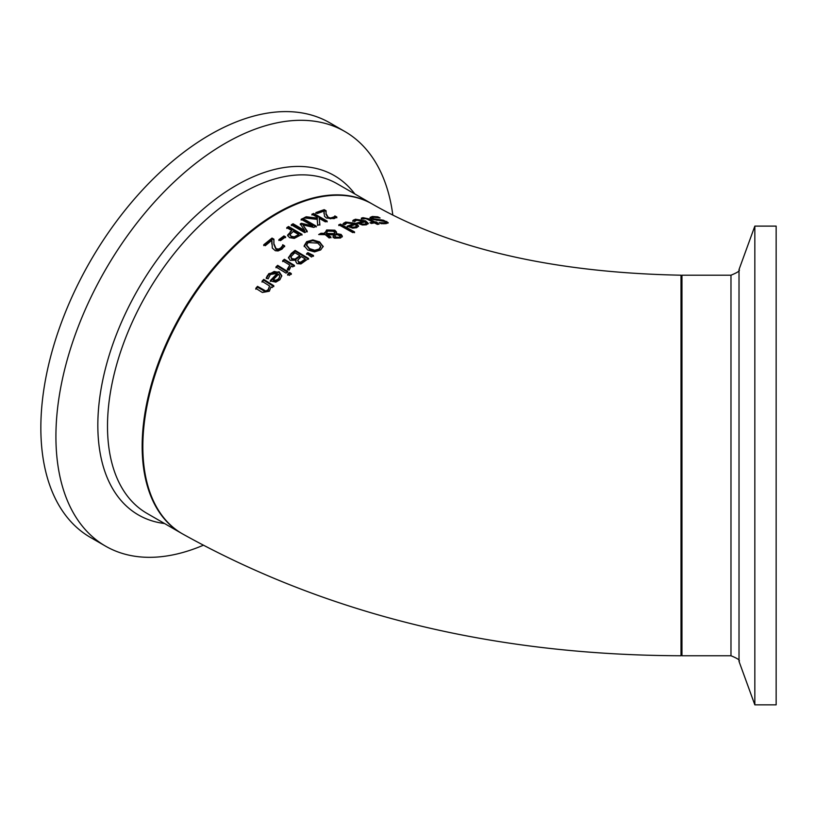 <?xml version="1.0" encoding="UTF-8"?>
<svg xmlns="http://www.w3.org/2000/svg" width="817" height="817" viewBox="0 0 817 817"><rect width="100%" height="100%" fill="white"/><g stroke="black" fill="none" stroke-linecap="round" stroke-linejoin="round"><path stroke-width="1.23" d="M271.775 243.977L271.877 240.3L265.27 245.703L263.717 244.783L272.01 238.074L273.92 239.187L273.909 243.65L276.044 248.654L278.403 249.103L280.588 248.082L282.079 246.305L282.079 247.091L282.743 245.549L284.663 246.683M273.848 242.261L273.909 244.436L276.044 249.451L278.403 249.9L280.588 248.879L282.079 247.091M263.717 245.58L272.01 238.86L273.92 239.973M282.079 246.305L282.641 245.631M282.641 244.834L282.743 245.549M282.743 244.763L284.663 245.897L282.018 249.114L278.127 250.942L275.329 250.727L272.316 248.062L271.877 240.3M272.01 238.074L272.01 238.86M377.822 216.822L380.068 217.976L374.043 217.281L372.419 217.792L373.287 218.721L383.459 220.222L388.249 222.724L386.084 223.654L381.212 223.674L379.078 222.571L384.419 222.878L385.879 222.295L385.083 221.591L371.704 219.089L370.07 217.445L372.358 216.485L377.822 216.822L377.822 217.557M370.07 218.282L373.9 217.291M372.399 217.894L373.287 219.559L380.487 220.621M380.048 219.742L380.048 220.59M383.459 220.222L383.459 220.978M384.827 221.468L388.034 223.123M383.684 223.766L385.879 223.153L385.879 222.295M381.182 223.654L381.886 223.715M352.781 221.387L355.375 220.028L365.679 221.703L368.232 223.787M356.845 223.756L363.831 221.999L363.831 221.182L356.876 220.018L354.629 221.591L352.781 220.58L355.375 219.222L365.679 220.886L368.324 223.398L366.394 224.818L362.35 225.002L356.845 222.949L363.831 221.182M362.411 224.93L365.097 224.859L366.322 223.95L365.138 221.877L359.797 223.194L359.797 223.991L362.411 224.93L362.411 224.124L365.097 224.052L366.322 223.143M359.797 223.194L362.411 224.124M361.328 218.976L365.281 218.466M365.689 218.537L374.758 222.704L376.167 222.673M374.758 221.877L377.311 222.428L376.167 222.602L379.068 224.103L377.362 224.389L374.462 222.888L371.337 223.47L369.927 222.735L373.063 222.153L366.047 218.629L362.85 218.976L361.328 218.159L362.932 217.669L369.172 218.946L374.758 221.877L374.758 222.704M375.902 221.703L375.902 222.541M376.167 222.602L376.167 223.429L377.852 224.307M373.063 222.153L373.063 222.97L371.061 223.327M343.048 224.522L345.642 222.847L355.946 224.113L358.52 226.401M347.113 226.952L354.098 224.563L354.098 223.766L347.143 222.857L344.897 224.767L343.048 223.735L345.642 222.05L355.946 223.317L358.592 226.013L356.661 227.739L352.617 228.168L347.113 226.156L354.098 223.766M352.668 227.974L355.364 227.739L356.58 226.636L355.395 224.481L350.064 226.268L350.064 227.065L352.668 227.974L352.668 227.177L355.364 226.942L356.58 225.839M350.064 226.268L352.668 227.177M320.999 233.254L324.768 233.356L326.647 229.965L334.827 230.18L336.502 231.967L336.257 233.601L341.067 234.418L342.292 236.082L340.618 237.972L334.429 238.176L333.122 236.838L333.673 234.887L327.229 234.693L330.956 237.022L329.19 237.992L325.237 234.653L318.681 234.55L320.999 233.254L320.999 234.03L324.768 234.132L324.676 232.549M320.029 234.561L320.999 234.03M324.696 232.947L326.647 230.741L334.827 230.966L336.522 232.814M336.257 233.601L336.257 234.387L341.067 235.204L342.292 236.869M327.229 234.693L327.229 235.47L330.956 237.798M333.673 234.887L333.122 237.624M333.122 236.838L333.04 236.317M326.3 233.182L326.351 234.162L334.756 234.448L334.756 232.671L333.397 231.323L327.627 231.048L326.351 233.386L334.756 233.672L334.756 232.671M334.756 234.448L334.756 233.448M326.249 233.55L326.351 234.162M335.174 234.816L334.909 236.133L336.022 237.134L339.555 237.287L340.28 236.338L337.819 234.816L335.174 234.816L334.909 236.91L336.022 237.91L339.555 238.064L340.291 236.43M335.174 235.592L334.909 236.91L335.174 235.592M338.779 225.574L340.485 224.9L354.537 232.702M340.485 224.113L354.537 231.916L352.832 232.61L338.779 224.787L340.485 224.113L340.485 224.9M288.462 257.733L291.271 253.454L295.131 250.39L308.591 258.458L300.942 263.932L297.061 263.615L295.774 261.511L296.009 260.225L290.137 260.337L288.493 257.314L288.493 258.111L291.271 254.24L295.131 251.176L308.591 259.244M295.131 250.39L295.131 251.176M296.071 260.266L295.805 261.9M295.111 259.05L299.849 255.68L299.849 256.477L295.111 259.847L295.111 259.05L291.924 258.703L291.924 259.5L295.111 259.847M299.849 255.68L294.876 252.708L290.934 256.701L290.923 257.559M290.934 256.701L291.924 258.703M290.934 257.498L291.924 259.5M300.768 262.155L305.272 258.958L305.272 259.745L300.768 262.951L300.768 262.155L298.675 261.869L298.675 262.676L300.768 262.951M305.272 258.958L301.34 256.579L297.694 260.194L298.675 262.676M297.694 260.194L298.675 261.869M304.159 246.54L306.671 242.455L312.84 240.688L319.621 242.7L323.195 246.754M306.63 245.427L309.592 249.42L314.759 251.044L319.13 249.798L320.724 246.979M320.724 246.203L317.762 243.098L308.203 242.598L306.6 245.018L309.592 248.634L314.759 250.268L319.13 249.022L320.724 246.203L320.734 247.04M323.215 246.285L320.693 249.931L314.535 251.902L307.723 249.982L304.159 245.754L306.671 241.679L312.84 239.912L319.621 241.914L323.195 246.581M277.657 265.341L287.758 271.53L286.052 273.154L275.952 266.945L277.657 265.341L277.657 266.148L287.758 272.347M275.952 267.762L277.657 266.148M306.661 254.373L307.876 253.444L313.503 256.283M307.876 252.657L313.503 255.496L311.502 257.018L306.661 253.587L307.876 252.657L307.876 253.444M266.25 278.577L268.844 274.451L274.195 271.458L279.148 272.572L281.773 276.197M277.31 273.368L270.356 274.502L268.109 278.883L266.25 277.729L268.844 273.613L279.148 271.744L281.794 275.778L279.874 279.782L275.829 282.131L271.244 281.15L270.315 280.578L277.31 273.368L277.31 274.195L270.315 281.416M275.88 280.292L278.577 278.801L279.792 276.258L278.577 279.639L275.88 281.13L275.88 280.292L273.276 279.628L273.276 280.466L275.88 281.13M279.792 276.258L278.607 274.175L273.276 279.628M282.662 261.573L284.367 260.072L294.457 266.209M287.37 269.876L288.36 269.069L289.821 265.117L282.662 260.766L284.367 259.265L284.367 260.072M284.367 259.265L294.457 265.402L292.762 266.914L291.25 265.995L289.055 270.233L287.37 269.191M287.37 269.059L289.821 265.117M262.349 292.476L255.792 288.33L257.498 286.358L257.498 287.227L265.842 291.904L268.17 290.556L269.569 285.981L262.022 281.252L263.728 279.394L273.818 285.715L272.122 287.594L270.999 286.879L269.334 291.23L262.349 292.476M255.792 289.208L257.498 287.227M257.498 286.358L265.842 291.036L268.17 289.698L269.569 285.981M263.728 279.394L263.728 280.241L273.818 286.573M262.022 282.1L263.728 280.241M287.615 275.135L289.545 273.287L291.312 274.379M289.545 272.469L291.312 273.562L289.381 275.411L287.615 274.318L289.545 272.469L289.545 273.287M313.697 213.462L327.147 221.09L325.36 221.856L319.181 218.343L319.845 224.379L317.66 225.441L317.231 219.375L303.883 217.904L306.201 216.771L306.201 217.557L317.384 218.895L317.282 217.271L311.91 214.207L313.697 213.462L313.697 214.238L327.147 221.877M305.201 218.037L306.201 217.557M306.201 216.771L317.384 218.108M311.91 214.983L313.697 214.238M319.181 218.343L319.845 225.155M323.94 213.635L324.043 211.082L317.435 213.472L315.873 212.583L324.175 209.652L326.085 210.735L326.065 213.635L328.209 217.302L330.558 218.006L334.235 216.811L334.235 217.608L334.899 216.73L336.818 217.802M326.003 212.44L326.065 214.432L328.209 218.088L330.558 218.793L334.235 217.608M315.873 213.37L324.175 210.449L326.085 211.532M334.235 216.811L334.807 215.964L334.807 216.76M334.807 215.964L334.899 216.73M334.899 215.933L336.818 217.005L334.184 218.629L326.473 218.057L324.482 216.27L324.043 211.082M324.175 209.652L324.175 210.449M291.781 230.557L286.767 227.647L288.554 226.513L302.004 234.316L294.263 238.401L289.443 237.645L287.635 235.071L291.781 230.557L287.635 235.858M288.554 226.513L288.554 227.289L302.004 235.092M286.767 228.423L288.554 227.289M294.273 236.848L298.675 234.561L298.675 235.347L294.273 237.624L291.26 237.093L290.025 234.622L291.26 236.307L294.273 236.848L294.273 237.624M298.675 234.561L293.303 231.446L290.025 234.581L290.025 235.408M302.974 224.951L307.223 231.129L304.731 232.62L291.281 224.828L293.068 223.766L304.659 230.465L300.288 223.889L301.371 223.286L312.737 225.952L301.146 219.293L302.811 218.435L316.271 226.146L313.83 227.422L302.974 224.951L307.223 231.905M301.146 220.069L302.811 219.211L316.271 226.932M300.288 224.665L301.371 224.062L312.737 226.728L312.737 225.952M291.281 225.604L293.068 224.542L304.659 231.242L304.659 230.465M302.811 218.435L302.811 219.211M301.371 223.286L301.371 224.062M293.068 223.766L293.068 224.542M283.959 235.929L285.593 236.889L280.507 240.637L278.873 239.677L283.959 235.929L283.959 236.716L285.593 237.665M278.873 240.464L283.959 236.716M142.832 446.633A190.279 109.856 -60 0 1 225.89 255.149A190.279 109.856 -60 0 1 372.511 204.168C450.565 248.981 553.395 272.664 681.01 275.206L681.01 655.755C493.397 655.142 327.137 614.466 182.242 533.736A190.279 109.856 -60 0 1 142.832 446.633M754.837 704.846L776.15 704.846L776.15 226.115L754.837 226.115L754.837 704.846L739.017 661.392L739.017 269.569C740.468 270.55 737.782 272.429 730.98 275.206L730.98 655.755L681.96 655.755L681.96 275.206L681.01 276.156M392.814 215.055A239.361 138.196 120 0 0 344.856 131.517L329.792 122.816A239.361 138.196 120 0 0 90.421 261.011A239.361 138.196 120 0 0 90.421 537.412L105.495 546.113A239.361 138.196 120 0 0 203.096 545.337M344.856 131.517A239.361 138.196 120 0 0 105.495 269.712A239.361 138.196 120 0 0 105.495 546.113M280.588 248.082L280.588 248.879M278.403 249.103L278.403 249.9M276.044 248.654L276.044 249.451M273.909 243.65L273.909 244.436M372.358 216.485L372.358 217.342M373.287 218.721L373.287 219.559M377.005 219.62L377.005 220.467M386.768 221.407L386.768 222.265M384.419 222.878L384.419 223.725M365.097 224.052L365.097 224.859M353.751 219.855L353.751 220.661M355.375 219.222L355.375 220.028M365.679 220.886L365.679 221.703M369.172 218.946L369.172 219.773M362.932 217.669L362.932 218.496M355.364 226.942L355.364 227.739M344.018 222.867L344.018 223.654M345.642 222.05L345.642 222.847M355.946 223.317L355.946 224.113M326.647 229.965L326.647 230.741M334.827 230.18L334.827 230.966M341.067 234.418L341.067 235.204M336.022 237.134L336.022 237.91M339.555 237.287L339.555 238.064M291.271 253.454L291.271 254.24M297.817 257.314L297.817 258.111M303.567 260.337L303.567 261.134M309.592 248.634L309.592 249.42M314.759 250.268L314.759 251.044M319.13 249.022L319.13 249.798M319.621 241.914L319.621 242.7M312.84 239.912L312.84 240.688M306.671 241.679L306.671 242.455M279.148 271.744L279.148 272.572M268.844 273.613L268.844 274.451M267.22 275.758L267.22 276.606M278.577 278.801L278.577 279.639M288.36 268.262L288.36 269.069M263.258 289.974L263.258 290.852M265.842 291.036L265.842 291.904M268.17 289.698L268.17 290.556M332.754 217.71L332.754 218.507M330.558 218.006L330.558 218.793M328.209 217.302L328.209 218.088M326.065 213.635L326.065 214.432M290.26 231.548L290.26 232.324M297.184 235.531L297.184 236.317M291.26 236.307L291.26 237.093M181.568 533.348L146.917 513.342A190.279 109.856 -60 0 1 146.907 293.63A190.279 109.856 -60 0 1 337.186 183.774L371.847 203.78A190.279 109.856 120 0 0 181.568 313.636A190.279 109.856 120 0 0 181.568 533.348L181.905 533.542M354.823 193.956A195.906 113.103 120 0 0 138.41 288.718A195.906 113.103 120 0 0 164.544 523.523M273.848 242.629L273.848 241.842M334.858 233.182L334.858 233.958M334.786 235.653L334.786 236.44M306.6 245.018L306.6 245.805M681.96 655.755L681.01 654.805M730.98 275.206L681.96 275.206M739.017 661.392C740.468 660.412 737.782 658.533 730.98 655.755M739.017 269.569L754.837 226.115"/></g></svg>
